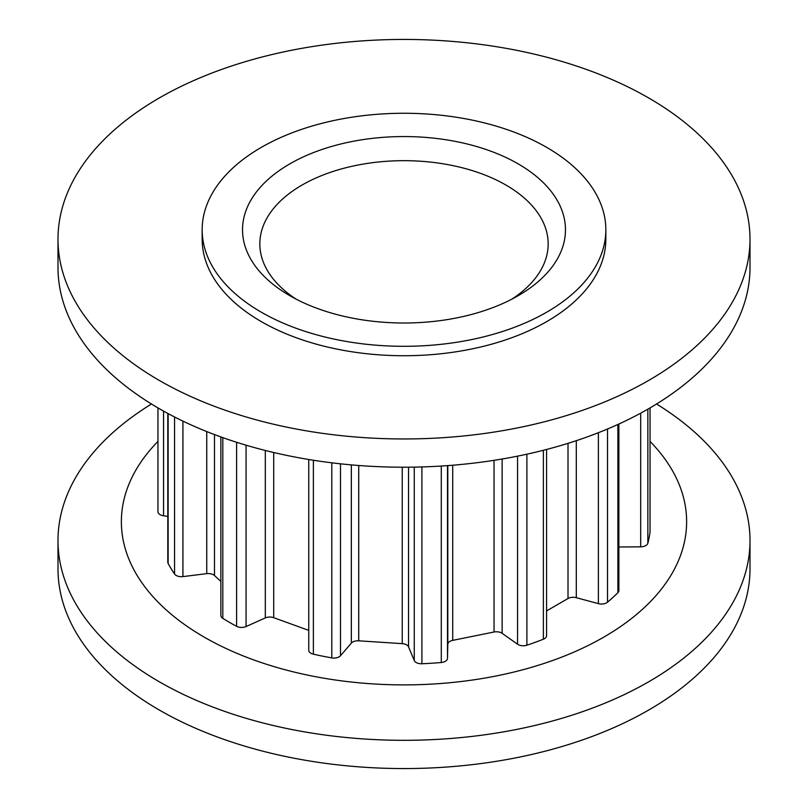 <?xml version="1.0" encoding="UTF-8"?>
<svg xmlns="http://www.w3.org/2000/svg" width="808" height="808" viewBox="0 0 808 808"><rect width="100%" height="100%" fill="white"/><g stroke="black" fill="none" stroke-linecap="round" stroke-linejoin="round"><path stroke-width="1.21" d="M289.83 295.708A161.469 93.223 180 0 1 289.82 295.698A161.469 93.223 180 0 1 289.83 163.862A161.469 93.223 180 0 1 518.17 163.862A161.469 93.223 180 0 1 518.18 295.698A161.469 93.223 180 0 1 289.83 295.708M511.716 299.233A144.167 83.234 0 0 0 548.167 243.905A144.167 83.234 0 0 0 505.939 185.052A144.167 83.234 0 0 0 348.834 167.014A144.167 83.234 0 0 0 259.833 243.905A144.167 83.234 0 0 0 296.284 299.233M151.45 404A346.006 199.768 0 0 0 57.994 540.552L57.994 568.802A346.006 199.768 0 0 0 159.338 710.05A346.006 199.768 0 0 0 536.411 753.359A346.006 199.768 0 0 0 750.006 568.802L750.006 540.552A346.006 199.768 0 0 0 656.55 404M57.994 540.552A346.006 199.768 0 0 0 159.338 681.8A346.006 199.768 0 0 0 536.411 725.109A346.006 199.768 0 0 0 750.006 540.552M157.954 441.421A282.628 163.176 0 0 0 204.151 637.098A282.628 163.176 0 0 0 575.023 651.622A282.628 163.176 0 0 0 650.046 441.421M57.994 239.198L57.994 267.448A346.006 199.768 0 0 0 159.338 408.707A346.006 199.768 0 0 0 536.411 452.005A346.006 199.768 0 0 0 750.006 267.448L750.006 239.198A346.006 199.768 0 0 0 648.662 97.95A346.006 199.768 0 0 0 271.589 54.641A346.006 199.768 0 0 0 57.994 239.198A346.006 199.768 0 0 0 159.338 380.457A346.006 199.768 0 0 0 536.411 423.756A346.006 199.768 0 0 0 750.006 239.198M202.162 229.785L202.162 239.198A201.838 116.524 0 0 0 261.277 321.604A201.838 116.524 0 0 0 481.235 346.864A201.838 116.524 0 0 0 605.838 239.198L605.838 229.785A201.838 116.524 0 0 0 546.723 147.389A201.838 116.524 0 0 0 326.765 122.129A201.838 116.524 0 0 0 202.162 229.785A201.838 116.524 0 0 0 261.277 312.181A201.838 116.524 0 0 0 481.235 337.441A201.838 116.524 0 0 0 605.838 229.785M222.816 437.633L222.816 618.362A246.682 142.42 0 0 0 229.573 622.423A246.682 142.42 0 0 0 236.603 626.321A7.322 4.232 180 0 0 246.066 626.553L265.307 617.918A7.322 4.232 0 0 1 273.7 617.676L308.757 630.391M647.844 409.171L647.844 543.239A246.682 142.42 0 0 0 650.026 532.058A7.322 4.232 180 0 0 650.046 531.745A7.322 4.232 180 0 0 650.026 531.442M647.844 543.239A7.322 4.232 180 0 1 640.693 546.834L618.867 546.986M618.867 424.028L618.867 590.557A7.322 4.232 180 0 1 617.898 592.658A246.682 142.42 0 0 1 607.515 602.192A7.322 4.232 180 0 1 598.385 603.637L576.296 597.688A7.322 4.232 0 0 0 568.014 598.526L546.582 610.909M168.125 413.605L168.125 563.398A246.682 142.42 0 0 0 174.568 574.023A7.322 4.232 180 0 0 182.921 576.609L206.747 573.65A7.322 4.232 0 0 1 214.484 575.528L220.867 581.396M168.125 563.398A7.322 4.232 180 0 1 167.801 562.166L167.801 413.433M167.801 516.383L163.559 515.787A7.322 4.232 180 0 1 157.954 511.676A7.322 4.232 180 0 1 157.974 511.373M222.816 618.362A7.322 4.232 180 0 1 220.867 615.494L220.867 436.946M313.383 460.247L313.383 654.177A246.682 142.42 0 0 0 331.795 657.894A7.322 4.232 180 0 0 340.491 655.732L351.339 643.128A7.322 4.232 0 0 1 358.722 640.815L402.243 643.643A7.322 4.232 0 0 1 408.535 646.855L414.262 660.53A7.322 4.232 180 0 0 421.907 663.752A246.682 142.42 0 0 0 441.289 662.499A7.322 4.232 180 0 0 447.501 658.369L447.804 644.299A7.322 4.232 0 0 1 452.712 640.36L494.041 632.008A7.322 4.232 0 0 1 502.132 633.32L517.564 644.218A7.322 4.232 180 0 0 526.887 645.208A246.682 142.42 0 0 0 543.39 639.209A7.322 4.232 180 0 0 546.582 635.724L546.582 449.47M313.383 654.177A7.322 4.232 180 0 1 308.757 650.248L308.757 459.5M650.046 531.745L650.046 407.899L650.026 532.058M640.693 413.161L640.693 546.834M617.898 424.473L617.898 592.658M174.568 416.979L174.568 574.023M163.559 411.1L163.559 515.787M236.603 442.279L236.603 626.321M214.484 434.583L214.484 575.528M206.747 431.573L206.747 573.65M182.921 421.12L182.921 576.609M331.795 462.822L331.795 657.894M273.7 452.51L273.7 617.676M265.307 450.47L265.307 617.918M246.066 445.188L246.066 626.553M421.907 466.943L421.907 663.752M441.289 466.054L441.289 662.499M414.262 467.125L414.262 660.53M408.535 467.196L408.535 646.855M402.243 467.216L402.243 643.643M358.722 465.499L358.722 640.815M351.339 464.893L351.339 643.128M340.491 463.822L340.491 655.732M526.887 454.197L526.887 645.208M543.39 450.288L543.39 639.209M517.564 456.146L517.564 644.218M502.132 459.015L502.132 633.32M494.041 460.328L494.041 632.008M452.712 465.226L452.712 640.36M447.804 465.61L447.804 644.299M447.501 465.63L447.501 658.369M607.515 429.008L607.515 602.192M598.385 432.714L598.385 603.637M576.296 440.693L576.296 597.688M568.014 443.35L568.014 598.526M157.954 407.899L157.954 511.676"/></g></svg>
